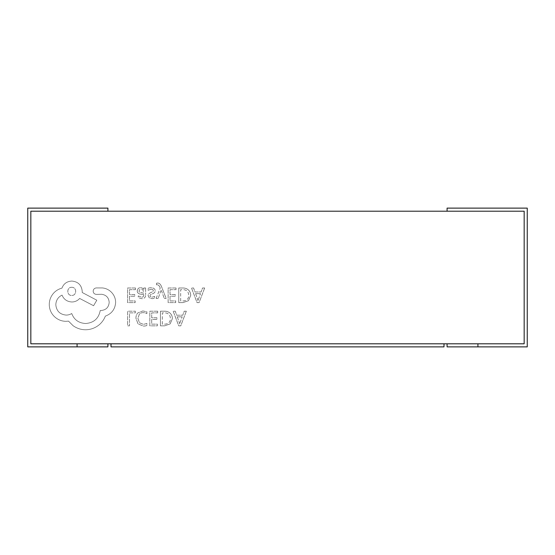 <?xml version="1.0" encoding="UTF-8"?>
<svg xmlns="http://www.w3.org/2000/svg" width="555" height="555" viewBox="0 0 555 555"><rect width="100%" height="100%" fill="white"/><g stroke="black" fill="none" stroke-linecap="round" stroke-linejoin="round"><path stroke-width="0.42" stroke-dasharray="2.77 2.08" d="M77.083 346.875L77.083 343.795L77.083 346.875L77.083 343.795L30.83 343.795L30.83 211.205L107.92 211.205L107.92 208.125L27.75 208.125L27.75 346.875L107.92 346.875L107.92 343.795L77.083 343.795L107.92 343.795M111 343.795L444 343.795L444 346.875L111 346.875L111 343.795M524.17 211.205L447.08 211.205L447.08 208.125L527.25 208.125L527.25 346.875L447.08 346.875L447.08 343.795L524.17 343.795L524.17 211.205L30.83 211.205L30.83 343.795L524.17 343.795L524.17 211.205M477.917 346.875L477.917 343.795L477.917 346.875L477.917 343.795L447.08 343.795M135.33 311.202L135.33 312.867L129.502 312.867L129.502 325.834L127.615 325.834L127.615 311.202L135.33 311.202L135.33 312.867L129.502 312.867L129.502 325.834L127.615 325.834L127.615 311.202L135.33 311.202M157.682 311.202L157.682 312.867L151.702 312.867L151.702 317.793L156.933 317.793L156.933 319.465L151.702 319.465L151.702 324.148L157.349 324.148L157.349 325.834L149.815 325.834L149.815 311.202L157.682 311.202L157.682 312.867L151.702 312.867L151.702 317.793L156.933 317.793L156.933 319.465L151.702 319.465L151.702 324.148L157.349 324.148L157.349 325.834L149.815 325.834L149.815 311.202L157.682 311.202M160.451 311.202L164.474 311.202A1504.258 104.18 -58 0 1 170.156 313.249A1929.589 112.207 -31.4 0 1 172.362 318.702L170.156 323.891L164.62 325.834L160.451 325.834L160.451 311.202L164.474 311.202A1504.258 104.18 -58 0 1 170.156 313.249A1929.589 112.207 -31.4 0 1 172.362 318.702L170.156 323.891L164.62 325.834L160.451 325.834L160.451 311.202M186.334 311.202L180.763 325.834L178.745 325.834L173.174 311.202L175.262 311.202L176.663 315.205L182.761 315.205L184.253 311.202L186.334 311.202L180.763 325.834L178.745 325.834L173.174 311.202L175.262 311.202L176.663 315.205L182.761 315.205L184.253 311.202L186.334 311.202M151.133 289.238L148.123 290.244L148.123 288.357A364.219 43.318 -122.2 0 1 150.953 287.74A136.266 22.602 -49.1 0 1 153.999 288.572A128.191 17.698 -27.8 0 1 155.178 290.834A177.919 20.459 28.6 0 1 154.567 292.561A29.866 5.162 0.4 0 1 152.202 293.914A106.671 4.135 -10.5 0 0 150.419 294.809L150.017 295.78A11.648 3.594 -23.9 0 0 150.578 296.8L152.021 297.189L154.679 296.432L154.679 298.215L152.202 298.68L149.309 297.848L148.13 295.621A53.773 11.412 29.6 0 1 148.65 293.963A57.387 6.452 -1.8 0 1 150.905 292.582L152.826 291.646L153.298 290.653A746.641 28.458 -33.1 0 0 151.133 289.238L148.123 290.244L148.123 288.357A364.219 43.318 -122.2 0 1 150.953 287.74A136.266 22.602 -49.1 0 1 153.999 288.572A128.191 17.698 -27.8 0 1 155.178 290.834A177.919 20.459 28.6 0 1 154.567 292.561A29.866 5.162 0.4 0 1 152.202 293.914A106.671 4.135 -10.5 0 0 150.419 294.809L150.017 295.78A11.648 3.594 -23.9 0 0 150.578 296.8L152.021 297.189L154.679 296.432L154.679 298.215L152.202 298.68L149.309 297.848L148.13 295.621A53.773 11.412 29.6 0 1 148.65 293.963A57.387 6.452 -1.8 0 1 150.905 292.582L152.826 291.646L153.298 290.653A746.641 28.458 -33.1 0 0 151.133 289.238M176.004 287.99L176.004 289.654L170.024 289.654L170.024 294.58L175.262 294.58L175.262 296.252L170.024 296.252L170.024 300.935L175.671 300.935L175.671 302.621L168.137 302.621L168.137 287.99L176.004 287.99L176.004 289.654L170.024 289.654L170.024 294.58L175.262 294.58L175.262 296.252L170.024 296.252L170.024 300.935L175.671 300.935L175.671 302.621L168.137 302.621L168.137 287.99L176.004 287.99M178.772 287.99L182.796 287.99A1504.258 104.18 -58 0 1 188.478 290.036A1929.589 112.207 -31.4 0 1 190.684 295.489L188.478 300.685L182.942 302.621L178.772 302.621L178.772 287.99L182.796 287.99A1504.258 104.18 -58 0 1 188.478 290.036A1929.589 112.207 -31.4 0 1 190.684 295.489L188.478 300.685L182.942 302.621L178.772 302.621L178.772 287.99M204.663 287.99L199.085 302.621L197.067 302.621L191.496 287.99L193.584 287.99L194.985 291.992L201.083 291.992L202.575 287.99L204.663 287.99L199.085 302.621L197.067 302.621L191.496 287.99L193.584 287.99L194.985 291.992L201.083 291.992L202.575 287.99L204.663 287.99M115.634 302.503C115.114 309.232 111.68 313.769 105.332 316.128A21.118 17.698 -23 0 1 99.713 324.349A22.97 21.472 -73 0 1 85.567 329.76A36.242 27.542 -78.2 0 1 73.087 325.702L68.508 321.123L66.114 321.331A19.46 18.031 -74.8 0 1 54.147 316.336C50.963 313.062 49.333 309.107 49.263 304.48C49.312 300.179 50.769 296.398 53.627 293.137A78.72 36.061 -121.2 0 1 61.952 288.142C63.638 283.709 66.926 281.35 71.838 281.073C78.165 281.676 81.634 285.145 82.237 291.472L82.237 292.513L96.806 300.213L93.58 305.729L79.636 298.444A10.698 10.337 37.4 0 1 71.838 301.982C67.065 301.67 63.811 299.381 62.056 295.114C58.157 297.008 56.076 300.193 55.812 304.688C56.423 311.015 59.891 314.484 66.218 315.087A7.43 4.884 -19.7 0 0 71.734 313.526C74.093 319.77 78.734 323.1 85.671 323.516C93.857 322.823 98.714 318.487 100.233 310.509L101.066 310.509C106.012 310.044 108.718 307.338 109.182 302.399C108.822 297.716 106.324 295.01 101.69 294.282L96.39 294.386C94.426 294.199 93.351 293.123 93.164 291.16C93.337 289.308 94.343 288.232 96.181 287.934L102.314 287.934A17.864 15.998 -72.3 0 1 111.784 292.617C114.316 295.447 115.6 298.736 115.634 302.503C115.114 309.232 111.68 313.769 105.332 316.128A21.118 17.698 -23 0 1 99.713 324.349A22.97 21.472 -73 0 1 85.567 329.76A36.242 27.542 -78.2 0 1 73.087 325.702L68.508 321.123L66.114 321.331A19.46 18.031 -74.8 0 1 54.147 316.336C50.963 313.062 49.333 309.107 49.263 304.48C49.312 300.179 50.769 296.398 53.627 293.137A78.72 36.061 -121.2 0 1 61.952 288.142C63.638 283.709 66.926 281.35 71.838 281.073C78.165 281.676 81.634 285.145 82.237 291.472L82.237 292.513L96.806 300.213L93.58 305.729L79.636 298.444A10.698 10.337 37.4 0 1 71.838 301.982C67.065 301.67 63.811 299.381 62.056 295.114C58.157 297.008 56.076 300.193 55.812 304.688C56.423 311.015 59.891 314.484 66.218 315.087A7.43 4.884 -19.7 0 0 71.734 313.526C74.093 319.77 78.734 323.1 85.671 323.516C93.857 322.823 98.714 318.487 100.233 310.509L101.066 310.509C106.012 310.044 108.718 307.338 109.182 302.399C108.822 297.716 106.324 295.01 101.69 294.282L96.39 294.386C94.426 294.199 93.351 293.123 93.164 291.16C93.337 289.308 94.343 288.232 96.181 287.934L102.314 287.934A17.864 15.998 -72.3 0 1 111.784 292.617C114.316 295.447 115.6 298.736 115.634 302.503M161.408 290.57L164.266 298.437L161.408 290.57M166.16 298.437L164.266 298.437L166.16 298.437L161.422 286.408L166.16 298.437M157.689 283.064C159.292 283.064 160.541 284.181 161.422 286.408C160.541 284.181 159.292 283.064 157.689 283.064L156.51 283.216L157.689 283.064M156.51 284.847L156.51 283.216L156.51 284.847L157.551 284.639L156.51 284.847M159.424 286.109L157.551 284.639L159.424 286.109L160.228 288.01L159.424 286.109M156.128 298.437L160.228 288.01L156.128 298.437L158.182 298.437L156.128 298.437M160.908 290.584L158.182 298.437L160.908 290.584M140.554 287.74A301.878 31.191 -60.9 0 1 143.752 289.606A301.878 31.191 -60.9 0 0 140.554 287.74A431.145 35.208 -126.8 0 0 138.139 288.565A431.145 35.208 -126.8 0 1 140.554 287.74M137.238 290.785L138.139 288.565L137.238 290.785C137.238 292.735 138.396 293.873 140.706 294.199C138.396 293.873 137.238 292.735 137.238 290.785M143.8 294.629L140.706 294.199L143.8 294.629A939.795 38.822 50.4 0 1 141.685 297.189A939.795 38.822 50.4 0 0 143.8 294.629M138.257 295.926L141.685 297.189L138.257 295.926L138.257 297.702L138.257 295.926M141.858 298.68L138.257 297.702L141.858 298.68C144.376 298.68 145.639 297.355 145.639 294.712C145.639 297.355 144.376 298.68 141.858 298.68M145.639 287.99L145.639 294.712L145.639 287.99L143.8 287.99L145.639 287.99M143.8 289.606L143.8 287.99L143.8 289.606M135.482 287.99L135.482 289.654L129.502 289.654L129.502 294.58L134.74 294.58L134.74 296.252L129.502 296.252L129.502 300.935L135.149 300.935L135.149 302.621L127.615 302.621L127.615 287.99L135.482 287.99L135.482 289.654L129.502 289.654L129.502 294.58L134.74 294.58L134.74 296.252L129.502 296.252L129.502 300.935L135.149 300.935L135.149 302.621L127.615 302.621L127.615 287.99L135.482 287.99M142.836 310.953L146.888 311.806L146.888 313.617A153.43 31.052 120.2 0 0 143.107 312.638A482.947 47.015 60.2 0 0 139.347 314.179L137.911 318.348L139.451 322.746L143.44 324.37L146.888 323.503L146.888 325.48A111.278 20.417 38.3 0 1 143.419 326.076L138.042 323.926L135.933 318.237A769.098 70.319 34.8 0 1 137.806 312.951L142.836 310.953L146.888 311.806L146.888 313.617A153.43 31.052 120.2 0 0 143.107 312.638A482.947 47.015 60.2 0 0 139.347 314.179L137.911 318.348L139.451 322.746L143.44 324.37L146.888 323.503L146.888 325.48A111.278 20.417 38.3 0 1 143.419 326.076L138.042 323.926L135.933 318.237A769.098 70.319 34.8 0 1 137.806 312.951L142.836 310.953M162.338 324.148L162.338 312.867L164.46 312.867A731.532 59.323 -51 0 1 168.81 314.394A602.668 53.051 -38.3 0 1 170.371 318.653A385.885 40.022 40.5 0 1 168.769 322.774A1182.004 78.158 -126.7 0 1 164.544 324.148L162.338 324.148L162.338 312.867L164.46 312.867A731.532 59.323 -51 0 1 168.81 314.394A602.668 53.051 -38.3 0 1 170.371 318.653A385.885 40.022 40.5 0 1 168.769 322.774A1182.004 78.158 -126.7 0 1 164.544 324.148L162.338 324.148M179.966 322.934L182.172 316.856L179.966 322.934M177.267 316.856L182.172 316.856L177.267 316.856L179.452 322.934L177.267 316.856M179.688 323.96L179.452 322.934L179.688 323.96M139.582 292.256A45.552 8.193 -38.2 0 1 139.097 290.938L139.631 289.717A68.071 10.739 -126.6 0 1 141.025 289.245A77.256 13.764 -63.1 0 1 143.017 290.099L143.8 293.234L139.582 292.256A45.552 8.193 -38.2 0 1 139.097 290.938L139.631 289.717A68.071 10.739 -126.6 0 1 141.025 289.245A77.256 13.764 -63.1 0 1 143.017 290.099L143.8 293.234L139.582 292.256M180.659 300.935L180.659 289.654L182.782 289.654A731.532 59.323 -51 0 1 187.132 291.181A602.668 53.051 -38.3 0 1 188.7 295.44A385.885 40.022 40.5 0 1 187.09 299.561A1182.004 78.158 -126.7 0 1 182.873 300.935L180.659 300.935L180.659 289.654L182.782 289.654A731.532 59.323 -51 0 1 187.132 291.181A602.668 53.051 -38.3 0 1 188.7 295.44A385.885 40.022 40.5 0 1 187.09 299.561A1182.004 78.158 -126.7 0 1 182.873 300.935L180.659 300.935M198.288 299.728L200.501 293.644L198.288 299.728M195.589 293.644L200.501 293.644L195.589 293.644L197.774 299.728L195.589 293.644M198.017 300.748L197.774 299.728L198.017 300.748M71.734 287.31C77.034 287.081 76.895 295.711 71.734 295.426C66.517 295.753 66.517 286.99 71.734 287.31C77.034 287.081 76.895 295.711 71.734 295.426C66.517 295.753 66.517 286.99 71.734 287.31"/><path stroke-width="0.83" d="M77.083 346.875L77.083 343.795L30.83 343.795L30.83 211.205L107.92 211.205L107.92 208.125L27.75 208.125L27.75 346.875L107.92 346.875L107.92 343.795M444 346.875L444 343.795L111 343.795L111 346.875L444 346.875M477.917 346.875L477.917 343.795L524.17 343.795L524.17 211.205L447.08 211.205L447.08 208.125L527.25 208.125L527.25 346.875L447.08 346.875L447.08 343.795M524.17 211.205L30.83 211.205L30.83 343.795L524.17 343.795L524.17 211.205"/></g></svg>

